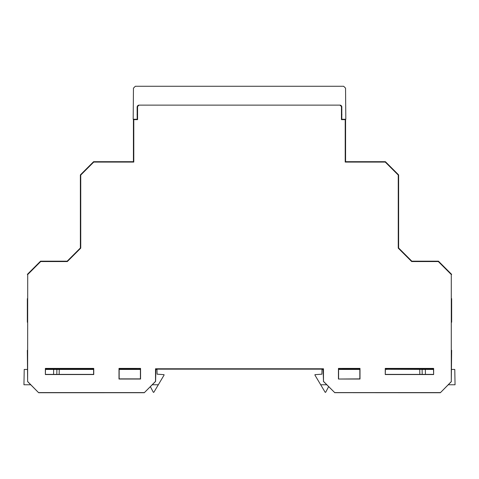 <?xml version="1.0" encoding="UTF-8"?>
<svg xmlns="http://www.w3.org/2000/svg" width="479" height="479" viewBox="0 0 479 479"><rect width="100%" height="100%" fill="white"/><g stroke="black" fill="none" stroke-linecap="round" stroke-linejoin="round"><path stroke-width="0.72" d="M398.624 174.907L385.421 161.704L345.581 161.704L345.581 119.271L345.581 161.704L385.421 161.704L398.624 174.907L398.624 247.984L398.624 174.907L398.253 175.057L398.253 248.134L411.671 261.552L438.309 261.552L438.459 261.181L434.219 261.181L438.459 261.181L451.661 274.383L438.459 261.181M385.248 374.542L385.403 369.447L385.852 369.016L433.489 368.884L433.639 374.542L385.248 374.542L385.248 368.411L385.852 369.016M398.624 247.984L411.82 261.181L412.527 261.181L411.82 261.181L398.624 247.984L398.253 248.134M451.661 298.662L451.661 322.241M59.157 374.392L59.246 369.447L93.597 369.447L93.148 369.016L45.511 368.884L45.361 374.542L93.752 374.542L93.752 368.411L93.148 369.016M27.339 322.241L27.339 298.662M93.579 161.704L80.376 174.907L80.376 247.984L67.18 261.181L66.473 261.181L67.329 261.552L80.747 248.134L80.747 175.057L80.376 174.907L93.579 161.704L133.419 161.704L93.579 161.704L93.734 162.076L133.791 162.076L133.791 119.642L137.563 119.642L137.192 119.271L137.192 109.368M44.781 261.181L40.541 261.181L27.339 274.383L40.541 261.181L66.473 261.181M137.012 369.147L139.814 369.147L137.012 369.147M144.335 392.672L155.591 381.416L155.885 369.147L323.115 369.147L155.885 369.147L155.513 368.782L155.513 381.38L144.293 392.714L38.649 392.732L27.632 381.625L27.71 274.539L27.339 274.383M338.593 378.883L338.593 369.447L341.988 369.147L339.186 369.147L338.443 368.411L359.998 368.411L359.998 379.033L338.443 379.033L359.843 378.883L359.843 369.447L359.37 369.447M345.581 161.704L345.209 162.076L345.209 119.642L341.437 119.642L341.808 119.271L341.808 106.518L341.808 119.271L345.814 119.271L345.545 88.136L343.659 86.268L135.341 86.268L133.455 88.136L133.186 119.271L137.192 119.271L137.126 106.997L139.012 105.129L340.024 105.129M341.808 115.026L341.808 119.271M133.419 161.704L133.419 119.271L133.419 161.704L133.791 162.076M80.747 175.057L93.734 162.076M93.231 369.261L93.597 369.447L93.597 374.392L45.511 374.392M93.752 368.411L45.361 368.411L45.966 369.447M45.361 368.411L45.361 374.542M67.18 261.181L80.376 247.984L80.376 174.907M80.376 247.984L80.747 248.134M27.71 274.539L40.691 261.552L40.541 261.181M40.691 261.552L67.329 261.552M27.339 350.293L27.632 381.625M27.614 322.241L27.614 298.662M38.649 392.732L27.71 381.595M92.231 369.447L93.148 369.219M433.489 369.447L385.769 369.261M385.403 374.392L433.489 374.392M385.248 368.411L433.639 368.411L433.639 374.542M433.639 368.411L433.034 369.447M451.661 350.293L451.29 381.595L451.29 274.539L451.661 274.383M451.386 322.241L451.386 298.662M451.29 381.595L440.351 392.732L451.368 381.625M386.769 369.447L385.852 369.219M345.209 162.076L385.266 162.076L385.421 161.704M385.266 162.076L398.253 175.057M411.82 261.181L411.671 261.552M412.527 261.181L434.219 261.181M438.309 261.552L451.29 274.539M38.709 392.594L144.305 392.594M440.291 392.594L334.695 392.594L323.487 381.38L323.487 368.782L155.513 368.782M341.437 119.642L341.467 105.841M340.252 105.146A1.413 1.413 -0 0 1 341.437 106.542M138.545 105.182A1.413 1.413 180 0 0 137.533 106.542L137.563 106.542A1.413 1.413 180 0 1 138.748 105.146M137.563 106.542L137.563 119.642M338.443 368.411L338.443 379.033M140.557 368.411L119.002 368.411L119.002 379.033L140.557 379.033L140.557 368.411L139.814 369.147L140.407 369.447L140.407 378.883L119.157 378.883L119.157 369.447L140.407 369.447M119.002 368.411L119.63 369.034L119.157 369.447M137.192 119.271L137.192 115.026M133.791 119.642L133.419 119.271M323.487 368.782L323.115 369.147L323.487 381.38M334.695 392.594L323.409 381.416M334.665 392.672L440.351 392.732M345.209 119.642L345.581 119.271M341.808 109.368L341.808 106.518M340.455 105.182A1.413 1.413 -0 0 1 341.467 106.542M137.533 106.542L137.533 105.841M359.998 368.411L359.37 369.034L341.988 369.135L341.988 369.447M119.63 369.034L137.012 369.135L137.012 369.447M137.419 109.463L137.102 109.781M137.06 114.577L137.419 114.936M341.94 114.577L341.581 114.936M341.581 109.463L341.898 109.781M352.023 369.034L352.023 369.447M126.977 369.034L126.977 369.447M448.23 384.769L455.05 384.769L454.781 369.447L455.05 384.769L454.781 369.447L451.368 369.447M326.762 384.769L320.685 384.769L314.937 375.099L314.937 374.668L321.924 374.177L322.008 369.447L323.409 369.447M338.593 369.447L359.843 369.447M422.113 369.447L422.197 374.392L422.113 369.447L425.34 369.447L425.43 374.392M320.685 384.769L325.175 392.307L325.648 392.307L328.636 386.637M27.632 369.447L24.219 369.447L23.95 384.769L30.77 384.769M59.246 369.447L45.511 369.447M155.591 369.447L156.992 369.447L157.076 374.177L164.063 374.668L164.063 375.099L158.315 384.769L152.238 384.769M53.57 374.392L53.66 369.447L56.887 369.447L56.803 374.392L56.887 369.447M150.364 386.637L153.352 392.307L153.825 392.307L158.315 384.769M341.874 106.997L339.988 105.129L139.012 105.129M137.126 106.997L137.192 106.518M419.754 369.447L419.844 374.392"/></g></svg>
